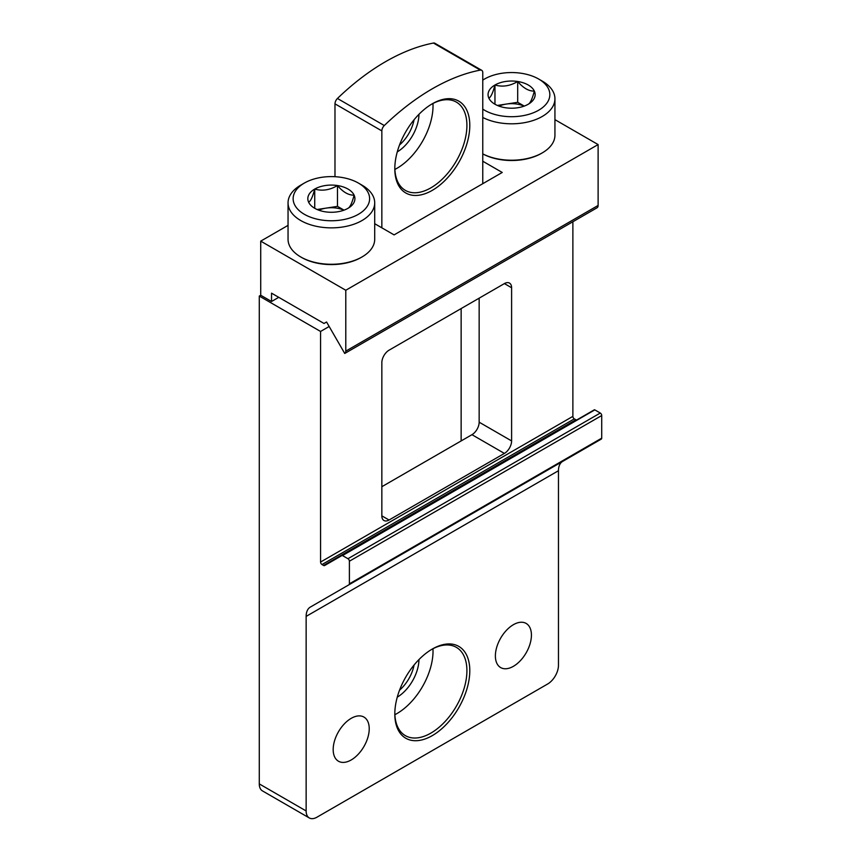 <?xml version="1.0" encoding="UTF-8"?>
<svg xmlns="http://www.w3.org/2000/svg" width="861" height="861" viewBox="0 0 861 861"><rect width="100%" height="100%" fill="white"/><g stroke="black" fill="none" stroke-linecap="round" stroke-linejoin="round"><path stroke-width="1.29" d="M461.141 440.929L461.141 308.561M260.722 295.248L260.722 241.134L345.788 290.254L345.788 351.127A5.101 2.938 60 0 1 344.734 353.462L326.567 321.992L324.016 323.467L271.538 293.16L271.538 301.49L260.722 295.248L259.279 296.076L259.279 783.897A15.294 8.825 120 0 0 262.444 790.893L309.303 817.95A15.294 8.825 -60 0 1 306.139 810.954L306.139 616.39L558.466 470.719L558.466 665.273A15.294 8.825 -60 0 1 547.65 684L316.956 817.197A15.294 8.825 -60 0 1 309.303 817.95M381.843 227.821L381.843 130.904A5.101 2.938 -60 0 1 384.297 125.534A214.098 123.618 -60 0 1 480.309 70.107A5.101 2.938 -60 0 1 481.708 70.301L434.848 43.244A5.101 2.938 120 0 0 433.449 43.05A214.098 123.618 120 0 0 337.437 98.477A5.101 2.938 120 0 0 334.983 103.847L334.983 176.709M306.139 616.39A20.395 11.774 -120 0 1 310.369 607.059L348.974 584.77A2.034 1.173 -120 0 0 349.394 583.833L349.394 561.211A2.034 1.173 -120 0 0 347.952 558.714L342.484 555.56A1.022 0.592 -120 0 0 341.978 555.506L324.586 565.548A2.034 1.173 -120 0 1 323.564 565.451L322.003 564.547A2.034 1.173 -120 0 1 320.561 562.05L320.561 331.453L259.279 296.076M320.561 331.453L329.16 326.491M482.763 183.694L482.763 72.625A5.101 2.938 -60 0 0 481.708 70.301M432.297 190.356A53.016 30.609 -60 0 1 394.812 168.713A53.016 30.609 -60 0 1 432.297 103.783A53.016 30.609 -60 0 1 469.794 125.426A53.016 30.609 -60 0 1 432.297 190.356M351.202 718.343A25.486 14.712 120 0 0 334.552 740.804A25.486 14.712 120 0 0 338.459 761.221A25.486 14.712 120 0 0 363.945 746.509A25.486 14.712 120 0 0 363.945 717.073A25.486 14.712 120 0 0 351.202 718.343M513.404 624.688A25.486 14.712 120 0 0 496.754 647.149A25.486 14.712 120 0 0 500.661 667.576A25.486 14.712 120 0 0 526.146 652.864A25.486 14.712 120 0 0 526.146 623.429A25.486 14.712 120 0 0 513.404 624.688M432.297 735.617A53.016 30.609 -60 0 1 394.812 713.973A53.016 30.609 -60 0 1 432.297 649.043A53.016 30.609 -60 0 1 469.794 670.687A53.016 30.609 -60 0 1 432.297 735.617M310.369 607.059L562.685 461.378A20.395 11.774 -120 0 0 558.466 470.719M601.301 439.088L348.974 584.77L601.301 439.088A2.034 1.173 -120 0 0 601.721 438.152L601.721 415.54A2.034 1.173 -120 0 0 600.278 413.043L594.811 409.879A1.022 0.592 -120 0 0 594.294 409.836L341.978 555.506M323.564 565.451L575.891 419.77A2.034 1.173 -120 0 0 576.892 419.877M575.891 419.77L574.319 418.866A2.034 1.173 -120 0 1 572.877 416.369L572.877 221.74M511.606 287.757A10.192 5.887 120 0 0 509.497 283.086A10.192 5.887 120 0 0 504.395 283.592L389.043 350.19A10.192 5.887 120 0 0 381.843 362.675L381.843 515.847A10.192 5.887 120 0 0 383.952 520.518A10.192 5.887 120 0 0 389.043 520.012L504.395 453.413A10.192 5.887 120 0 0 511.606 440.929L511.606 287.757L504.395 283.592M381.843 486.713L471.957 434.687A10.192 5.887 120 0 0 479.157 422.191L479.157 298.164M431.576 104.213A50.982 29.435 -60 0 1 456.352 102.093A50.982 29.435 -60 0 1 464.165 142.937A50.982 29.435 -60 0 1 430.855 187.859A50.982 29.435 -60 0 1 405.37 190.389A50.982 29.435 -60 0 1 394.822 167.873M432.965 103.471A50.982 29.435 -60 0 1 396.975 168.293A50.982 29.435 -60 0 1 394.876 169.445M431.576 649.463A50.982 29.435 -60 0 1 456.352 647.343A50.982 29.435 -60 0 1 464.165 688.197A50.982 29.435 -60 0 1 430.855 733.12A50.982 29.435 -60 0 1 405.37 735.638A50.982 29.435 -60 0 1 394.822 713.123M432.965 648.731A50.982 29.435 -60 0 1 396.975 713.554A50.982 29.435 -60 0 1 394.876 714.695M554.936 119.647L598.115 144.573L598.115 205.445A5.101 2.938 60 0 1 597.06 207.781L344.734 353.462M278.749 297.325L271.538 301.49M288.048 225.367L260.722 241.134M482.763 161.222L502.232 172.458L394.09 234.892L374.707 223.699M598.115 144.573L345.788 290.254M488.865 98.143A23.548 13.593 180 0 1 494.957 85.013A23.548 13.593 180 0 1 517.698 81.494A23.548 13.593 180 0 1 534.347 91.105C532.324 98.811 530.301 103.191 528.256 104.235A23.548 13.593 180 0 1 505.515 107.754A23.548 13.593 180 0 1 494.957 104.235A23.548 13.593 180 0 1 488.865 98.143C490.878 97.153 492.912 92.773 494.957 85.013C502.49 87.209 510.067 86.035 517.698 81.494C523.23 88.037 528.783 91.244 534.347 91.105A23.548 13.593 180 0 1 528.256 104.235M482.763 80.138A38.228 22.074 180 0 1 484.571 79.018A38.228 22.074 180 0 1 538.642 79.018A38.228 22.074 180 0 1 537.684 110.768A38.228 22.074 180 0 1 482.763 109.121M484.571 79.018L482.763 80.062L484.571 79.018M538.642 79.018L542.247 81.095A43.33 25.012 180 0 1 554.936 98.789A43.33 25.012 180 0 1 529.321 121.616A43.33 25.012 180 0 1 482.763 117.462M554.936 98.789L554.936 135.209A43.33 25.012 180 0 1 542.247 152.892A43.33 25.012 180 0 1 482.763 153.882A42.06 24.28 180 0 0 541.343 153.419L542.247 152.892M499.089 106.14A20.395 11.774 180 0 1 506.322 104.063L497.367 105.451M524.252 106.097L517.698 102.308L506.322 104.063A20.395 11.774 180 0 1 524.112 106.14M517.698 102.308L517.698 81.494M494.957 104.03L494.957 85.013M308.625 202.195A23.548 13.593 180 0 1 314.728 189.065A23.548 13.593 180 0 1 337.469 185.546A23.548 13.593 180 0 1 354.119 195.167C352.095 202.862 350.072 207.243 348.027 208.297A23.548 13.593 180 0 1 325.275 211.817A23.548 13.593 180 0 1 314.728 208.297A23.548 13.593 180 0 1 308.625 202.195C310.649 201.205 312.683 196.825 314.728 189.065C322.251 191.26 329.838 190.087 337.469 185.546C343.001 192.1 348.554 195.296 354.119 195.167A23.548 13.593 180 0 1 348.027 208.297M300.737 185.158L304.342 183.07A38.228 22.074 180 0 1 358.413 183.07A38.228 22.074 180 0 1 358.413 214.292A38.228 22.074 180 0 1 304.342 214.292A38.228 22.074 180 0 1 304.342 183.07L300.737 185.158A43.33 25.012 180 0 0 288.048 202.841L288.048 239.261A43.33 25.012 180 0 0 300.737 256.955A43.33 25.012 180 0 0 362.018 256.955A43.33 25.012 180 0 0 374.707 239.261L374.707 202.841A43.33 25.012 180 0 1 331.377 227.864A43.33 25.012 180 0 1 288.048 202.841M358.413 183.07L362.018 185.158A43.33 25.012 180 0 1 374.707 202.841M362.018 256.955L361.114 257.471A42.06 24.28 180 0 1 301.63 257.471L300.737 256.955M318.861 210.192A20.395 11.774 180 0 1 326.093 208.125L317.139 209.503M344.023 210.149L337.469 206.36L326.093 208.125A20.395 11.774 180 0 1 343.883 210.192M337.469 206.36L337.469 185.546M314.728 208.082L314.728 189.065M381.843 130.904L334.983 103.847M349.394 583.833L601.721 438.152M349.394 561.211L601.721 415.54M347.952 558.714L600.278 413.043M342.484 555.56L594.811 409.879M322.003 564.547L574.319 418.866M320.561 562.05L572.877 416.369M306.139 810.954L259.279 783.897M480.309 70.107L433.449 43.05M384.297 125.534L337.437 98.477M479.157 422.191L511.606 440.929M381.843 515.847L389.043 520.012M471.957 434.687L504.395 453.413M418.963 114.319A31.093 17.952 -60 0 1 397.265 151.891M414.066 119.776A28.036 16.187 -60 0 1 399.547 144.928M418.963 659.569A31.093 17.952 -60 0 1 397.265 697.152M414.066 665.036A28.036 16.187 -60 0 1 399.547 690.178M598.115 205.445L345.788 351.127"/></g></svg>
